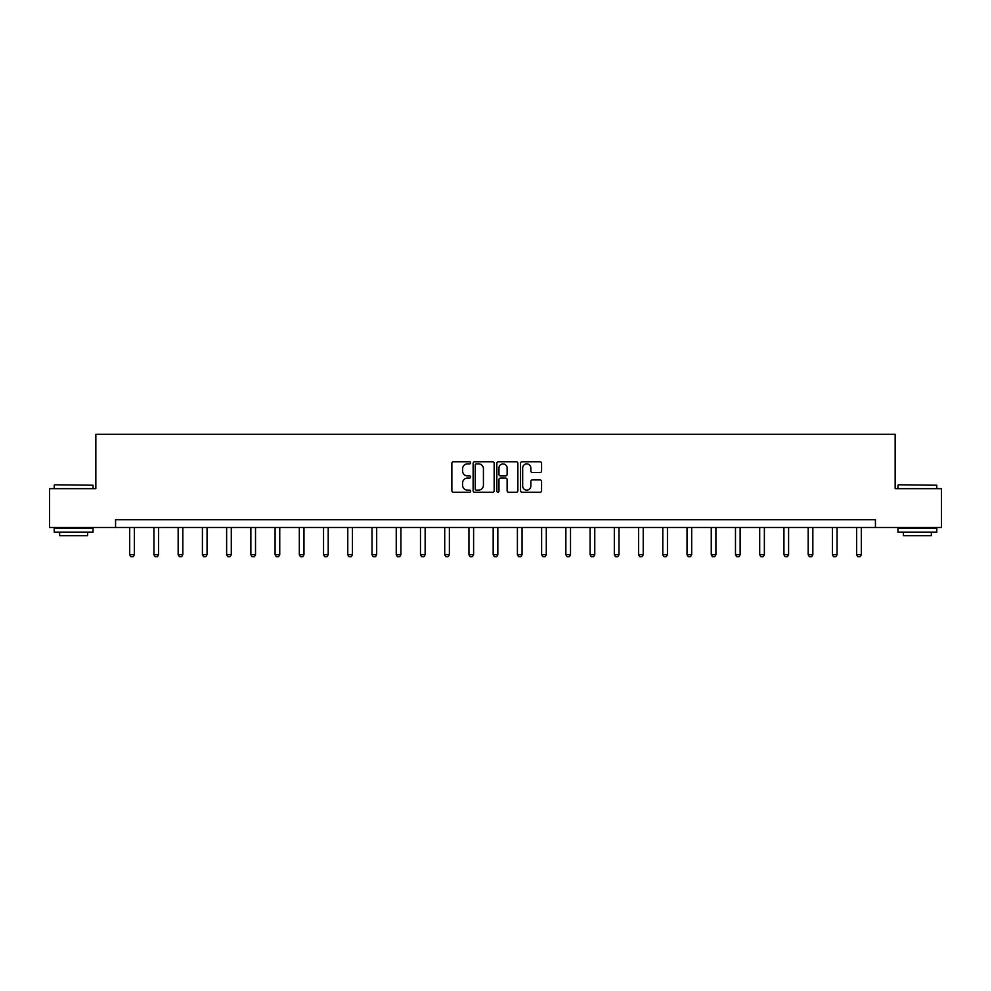 <?xml version="1.0" encoding="UTF-8"?>
<svg xmlns="http://www.w3.org/2000/svg" width="991" height="991" viewBox="0 0 991 991"><rect width="100%" height="100%" fill="white"/><g stroke="black" fill="none" stroke-linecap="round" stroke-linejoin="round"><path stroke-width="1.49" d="M470.651 462.822A1.065 1.065 0 0 0 469.585 461.756L453.382 461.756A1.524 1.524 0 0 0 451.859 463.28L451.859 490.718A1.524 1.524 0 0 0 453.382 492.242L469.585 492.242A1.065 1.065 0 0 0 470.651 491.177A1.065 1.065 0 0 0 469.585 490.111L467.479 490.111A4.881 4.881 0 0 1 462.611 485.231L462.611 482.951A4.881 4.881 0 0 1 467.479 478.071L469.585 478.071A1.065 1.065 0 0 0 470.651 477.005A1.065 1.065 0 0 0 469.585 475.928L467.479 475.928A4.881 4.881 0 0 1 462.611 471.059L462.611 468.768A4.881 4.881 0 0 1 467.479 463.887L469.585 463.887A1.065 1.065 0 0 0 470.651 462.822M540.058 472.496A1.524 1.524 0 0 0 541.582 470.973L541.582 463.28A1.524 1.524 0 0 0 540.058 461.756L522.071 461.756A1.524 1.524 0 0 0 520.548 463.28L520.548 490.718A1.524 1.524 0 0 0 522.071 492.242L540.058 492.242A1.524 1.524 0 0 0 541.582 490.718L541.582 481.428A1.524 1.524 0 0 0 540.058 479.892L532.353 479.892A1.524 1.524 0 0 0 530.829 481.428L530.829 486.036A4.075 4.075 0 0 1 526.754 490.111A4.075 4.075 0 0 1 522.678 486.036L522.678 467.963A4.075 4.075 0 0 1 526.754 463.887A4.075 4.075 0 0 1 530.829 467.963L530.829 470.973A1.524 1.524 0 0 0 532.353 472.496L540.058 472.496M115.563 527.485L49.55 527.485L49.55 488.65L95.842 488.65L95.842 434.281L895.158 434.281L895.158 488.65L941.45 488.65L941.45 527.485L875.437 527.485L875.437 519.718L115.563 519.718L115.563 527.485L875.437 527.485M494.162 463.28A1.524 1.524 0 0 0 492.638 461.756L474.652 461.756A1.524 1.524 0 0 0 473.128 463.28L473.128 490.718A1.524 1.524 0 0 0 474.652 492.242L492.638 492.242A1.524 1.524 0 0 0 494.162 490.718L494.162 463.28M498.362 461.756L516.348 461.756A1.524 1.524 0 0 1 517.872 463.28L517.872 490.718A1.524 1.524 0 0 1 516.348 492.242L508.656 492.242A1.524 1.524 0 0 1 507.119 490.718L507.119 479.594A1.524 1.524 0 0 0 505.596 478.071L500.492 478.071A1.524 1.524 0 0 0 498.969 479.594L498.969 491.177A1.065 1.065 0 0 1 497.903 492.242A1.065 1.065 0 0 1 496.838 491.177L496.838 463.28A1.524 1.524 0 0 1 498.362 461.756M476.324 463.887A1.065 1.065 0 0 0 475.259 464.952L475.259 489.046A1.065 1.065 0 0 0 476.324 490.111L478.542 490.111A4.881 4.881 0 0 0 483.422 485.231L483.422 468.768A4.881 4.881 0 0 0 478.542 463.887L476.324 463.887M507.119 468.037A4.075 4.075 0 0 0 503.044 463.961A4.075 4.075 0 0 0 498.969 468.037L498.969 474.404A1.524 1.524 0 0 0 500.492 475.928L505.596 475.928A1.524 1.524 0 0 0 507.119 474.404L507.119 468.037M129.697 527.485L129.697 554.7L134.355 554.7L134.355 527.485M134.355 554.7L133.19 556.719L130.862 556.719L129.697 554.7M54.678 484.772L93.043 485.231L54.678 484.772M73.631 532.142L54.208 532.142L54.208 528.265L93.043 528.265L93.043 532.142L73.631 532.142M87.604 532.142L87.604 535.71L59.646 535.71L59.646 532.142M898.428 484.772L936.792 485.231L898.428 484.772M917.369 532.142L897.957 532.142L897.957 528.265L936.792 528.265L936.792 532.142L917.369 532.142M931.354 532.142L931.354 535.71L903.396 535.71L903.396 532.142M153.927 527.485L153.927 554.7L158.597 554.7L158.597 527.485M158.597 554.7L157.42 556.719L155.091 556.719L153.927 554.7M178.157 527.485L178.157 554.7L182.827 554.7L182.827 527.485M182.827 554.7L181.663 556.719L179.321 556.719L178.157 554.7M202.399 527.485L202.399 554.7L207.057 554.7L207.057 527.485M207.057 554.7L205.893 556.719L203.564 556.719L202.399 554.7M226.629 527.485L226.629 554.7L231.287 554.7L231.287 527.485M231.287 554.7L230.123 556.719L227.794 556.719L226.629 554.7M250.859 527.485L250.859 554.7L255.517 554.7L255.517 527.485M255.517 554.7L254.353 556.719L252.024 556.719L250.859 554.7M275.089 527.485L275.089 554.7L279.747 554.7L279.747 527.485M279.747 554.7L278.582 556.719L276.254 556.719L275.089 554.7M299.319 527.485L299.319 554.7L303.977 554.7L303.977 527.485M303.977 554.7L302.812 556.719L300.484 556.719L299.319 554.7M323.549 527.485L323.549 554.7L328.207 554.7L328.207 527.485M328.207 554.7L327.042 556.719L324.714 556.719L323.549 554.7M347.779 527.485L347.779 554.7L352.437 554.7L352.437 527.485M352.437 554.7L351.272 556.719L348.943 556.719L347.779 554.7M372.009 527.485L372.009 554.7L376.679 554.7L376.679 527.485M376.679 554.7L375.502 556.719L373.173 556.719L372.009 554.7M396.239 527.485L396.239 554.7L400.909 554.7L400.909 527.485M400.909 554.7L399.745 556.719L397.416 556.719L396.239 554.7M420.481 527.485L420.481 554.7L425.139 554.7L425.139 527.485M425.139 554.7L423.975 556.719L421.646 556.719L420.481 554.7M444.711 527.485L444.711 554.7L449.369 554.7L449.369 527.485M449.369 554.7L448.205 556.719L445.876 556.719L444.711 554.7M468.941 527.485L468.941 554.7L473.599 554.7L473.599 527.485M473.599 554.7L472.434 556.719L470.106 556.719L468.941 554.7M493.171 527.485L493.171 554.7L497.829 554.7L497.829 527.485M497.829 554.7L496.664 556.719L494.336 556.719L493.171 554.7M517.401 527.485L517.401 554.7L522.059 554.7L522.059 527.485M522.059 554.7L520.894 556.719L518.566 556.719L517.401 554.7M541.631 527.485L541.631 554.7L546.289 554.7L546.289 527.485M546.289 554.7L545.124 556.719L542.795 556.719L541.631 554.7M565.861 527.485L565.861 554.7L570.519 554.7L570.519 527.485M570.519 554.7L569.354 556.719L567.025 556.719L565.861 554.7M590.091 527.485L590.091 554.7L594.761 554.7L594.761 527.485M594.761 554.7L593.584 556.719L591.255 556.719L590.091 554.7M614.321 527.485L614.321 554.7L618.991 554.7L618.991 527.485M618.991 554.7L617.827 556.719L615.498 556.719L614.321 554.7M638.563 527.485L638.563 554.7L643.221 554.7L643.221 527.485M643.221 554.7L642.057 556.719L639.728 556.719L638.563 554.7M662.793 527.485L662.793 554.7L667.451 554.7L667.451 527.485M667.451 554.7L666.286 556.719L663.958 556.719L662.793 554.7M687.023 527.485L687.023 554.7L691.681 554.7L691.681 527.485M691.681 554.7L690.516 556.719L688.188 556.719L687.023 554.7M711.253 527.485L711.253 554.7L715.911 554.7L715.911 527.485M715.911 554.7L714.746 556.719L712.418 556.719L711.253 554.7M735.483 527.485L735.483 554.7L740.141 554.7L740.141 527.485M740.141 554.7L738.976 556.719L736.647 556.719L735.483 554.7M759.713 527.485L759.713 554.7L764.371 554.7L764.371 527.485M764.371 554.7L763.206 556.719L760.877 556.719L759.713 554.7M783.943 527.485L783.943 554.7L788.601 554.7L788.601 527.485M788.601 554.7L787.436 556.719L785.107 556.719L783.943 554.7M808.173 527.485L808.173 554.7L812.843 554.7L812.843 527.485M812.843 554.7L811.679 556.719L809.337 556.719L808.173 554.7M832.403 527.485L832.403 554.7L837.073 554.7L837.073 527.485M837.073 554.7L835.909 556.719L833.58 556.719L832.403 554.7M856.645 527.485L856.645 554.7L861.303 554.7L861.303 527.485M861.303 554.7L860.138 556.719L857.81 556.719L856.645 554.7M54.208 488.65L54.208 485.231M63.065 528.265L63.065 527.485M84.185 528.265L84.185 527.485M93.043 488.65L93.043 485.231M897.957 488.65L897.957 485.231M906.815 528.265L906.815 527.485M927.935 528.265L927.935 527.485M936.792 488.65L936.792 485.231"/></g></svg>
